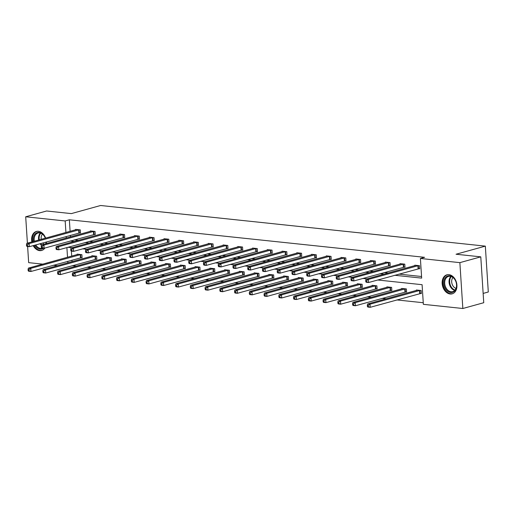 <?xml version="1.0" encoding="UTF-8"?>
<svg xmlns="http://www.w3.org/2000/svg" width="514" height="514" viewBox="0 0 514 514"><rect width="100%" height="100%" fill="white"/><g stroke="black" fill="none" stroke-linecap="round" stroke-linejoin="round"><path stroke-width="0.77" d="M31.862 241.933A9.869 7.177 74.5 0 1 36.365 231.454A9.869 7.177 74.5 0 1 38.377 231.294A9.869 7.177 74.5 0 1 45.624 238.117M46.389 241.965A9.869 7.177 74.5 0 1 46.363 243.559M44.891 248.024A9.869 7.177 74.5 0 1 41.634 250.472A9.869 7.177 74.5 0 1 39.629 250.633A9.869 7.177 74.5 0 1 33.185 245.621M448.908 274.656A9.869 7.177 74.5 0 1 456.753 283.754A9.869 7.177 74.5 0 1 452.166 293.835A9.869 7.177 74.5 0 1 450.161 293.995A9.869 7.177 74.5 0 1 442.316 284.897A9.869 7.177 74.5 0 1 446.904 274.817A9.869 7.177 74.5 0 1 448.908 274.656M483.147 293.423L488.3 291.991L485.332 246.129L100.615 205.497L71.337 213.606L46.613 210.991L25.7 216.786L65.175 220.956L65.92 232.495M485.332 246.129L456.059 254.237L480.783 256.852L483.745 302.714L462.838 308.503L423.363 304.333L422.09 284.692L377.687 280.001M72.333 265.661L76.47 266.098M87.084 267.216L91.222 267.653M101.83 268.777L105.974 269.214M116.582 270.332L120.719 270.769M131.333 271.893L135.471 272.33M146.079 273.448L150.223 273.885M160.831 275.003L164.968 275.446M175.582 276.564L179.72 277.001M190.328 278.119L194.472 278.556M205.08 279.68L209.217 280.117M219.831 281.235L223.969 281.672M234.577 282.796L238.721 283.233M249.329 284.351L253.466 284.788M264.08 285.912L268.218 286.349M278.826 287.467L282.97 287.904M293.578 289.029L297.715 289.466M308.329 290.583L312.467 291.02M323.075 292.145L327.219 292.582M337.826 293.7L341.964 294.137M352.578 295.261L356.716 295.698M367.324 296.816L371.468 297.253M382.075 298.377L386.22 298.814M396.827 299.932L423.26 302.727M57.542 265.693L53.398 265.256M42.79 264.138L28.668 262.648L27.621 246.502M27.409 243.167L25.7 216.786M480.783 256.852L459.869 262.641L462.838 308.503M94.184 234.423L95.244 234.532L95.039 231.435L90.316 230.934L90.342 231.377M123.681 237.539L124.741 237.648L124.542 234.551L119.813 234.05L119.839 234.493M153.185 240.648L154.239 240.764L154.039 237.667L149.311 237.166L149.343 237.609M182.682 243.764L183.742 243.88L183.537 240.783L178.814 240.282L178.84 240.725M212.179 246.881L213.239 246.996L213.04 243.893L208.311 243.398L208.337 243.842M241.683 249.997L242.736 250.112L242.537 247.009L237.809 246.514L237.841 246.958M271.18 253.113L272.24 253.229L272.034 250.125L267.312 249.631L267.338 250.074M300.677 256.229L301.737 256.345L301.538 253.241L296.809 252.747L296.835 253.19M330.181 259.345L331.234 259.461L331.035 256.357L326.306 255.863L326.339 256.306M359.678 262.461L360.738 262.577L360.532 259.474L355.81 258.972L355.836 259.422M389.175 265.577L390.235 265.687L390.036 262.59L385.307 262.089L385.333 262.538M418.679 268.693L419.732 268.803L419.533 265.706L414.804 265.205L414.837 265.654M74.427 239.845L78.571 240.282M89.179 241.4L93.323 241.837M103.931 242.961L108.068 243.398M118.676 244.516L122.82 244.953M133.428 246.077L137.572 246.514M148.18 247.632L152.317 248.069M162.925 249.187L167.069 249.631M177.677 250.748L181.821 251.185M192.429 252.303L196.566 252.747M207.174 253.865L211.318 254.302M221.926 255.419L226.07 255.856M236.678 256.981L240.815 257.418M251.423 258.536L255.567 258.972M266.175 260.097L270.319 260.534M280.927 261.652L285.064 262.089M295.672 263.213L299.816 263.65M310.424 264.768L314.568 265.205M325.176 266.329L329.313 266.766M339.921 267.884L344.065 268.321M354.673 269.445L358.817 269.882M369.425 271L373.562 271.437M384.17 272.561L388.314 272.998M398.922 274.116L421.564 276.506M394.739 275.273L421.666 278.119L420.394 258.471L424.577 257.315L69.358 219.793L70.103 231.339M70.36 235.328L70.463 236.883M403.927 267.139L404.987 267.248L404.781 264.151L400.059 263.65L400.085 264.093M374.43 264.023L375.483 264.132L375.284 261.035L370.555 260.534L370.588 260.977M344.926 260.906L345.986 261.016L345.787 257.919L341.058 257.418L341.084 257.861M315.429 257.79L316.489 257.899L316.283 254.803L311.561 254.302L311.587 254.745M285.932 254.674L286.985 254.783L286.786 251.687L282.058 251.185L282.09 251.629M256.428 251.558L257.488 251.667L257.289 248.57L252.56 248.069L252.586 248.513M226.931 248.442L227.991 248.551L227.786 245.454L223.063 244.953L223.089 245.396M197.434 245.326L198.488 245.435L198.288 242.338L193.56 241.837L193.592 242.28M167.93 242.21L168.99 242.319L168.791 239.222L164.062 238.721L164.088 239.164M138.433 239.094L139.493 239.203L139.288 236.106L134.565 235.605L134.591 236.048M108.936 235.977L109.99 236.087L109.79 232.99L105.062 232.489L105.094 232.938M79.432 232.861L80.492 232.97L80.293 229.874L75.564 229.372L75.59 229.822M69.358 219.793L65.175 220.956M420.394 258.471L459.869 262.641M66.177 236.485L66.28 238.04M66.897 247.575L67.527 257.289M67.784 261.279L67.88 262.834M367.08 278.877L362.935 278.44M352.328 277.322L348.184 276.885M337.576 275.761L333.438 275.324M322.831 274.206L318.686 273.769M308.079 272.645L303.935 272.208M293.327 271.09L289.189 270.653M278.582 269.529L274.437 269.092M263.83 267.974L259.686 267.537M249.078 266.413L244.94 265.976M234.333 264.858L230.188 264.421M219.581 263.296L215.437 262.86M204.829 261.742L200.691 261.305M190.084 260.18L185.939 259.743M175.332 258.626L171.188 258.189M160.58 257.064L156.442 256.627M145.835 255.509L141.691 255.072M131.083 253.948L126.939 253.511M116.331 252.393L112.193 251.956M101.586 250.838L97.442 250.395M86.834 249.277L82.69 248.84M72.082 247.722L67.944 247.285M70.245 241.002L74.389 241.439M84.996 242.557L89.14 242.993M99.748 244.118L103.886 244.555M114.493 245.673L118.638 246.11M129.245 247.234L133.389 247.671M143.997 248.789L148.135 249.226M158.742 250.35L162.887 250.787M173.494 251.905L177.638 252.342M188.246 253.466L192.384 253.903M202.991 255.021L207.136 255.458M217.743 256.582L221.887 257.019M232.495 258.137L236.633 258.574M247.24 259.698L251.385 260.135M261.992 261.253L266.136 261.69M276.744 262.815L280.882 263.252M291.496 264.369L295.634 264.806M306.241 265.931L310.385 266.368M320.993 267.486L325.131 267.922M335.745 269.04L339.882 269.484M350.49 270.602L354.634 271.039M365.242 272.157L369.38 272.593M379.994 273.718L384.131 274.155M71.157 247.619L71.176 247.973M71.382 251.121L71.709 256.133M71.966 260.116L72.063 261.671M77.196 254.61L77.164 254.167L81.893 254.668L82.092 257.765L81.039 257.655M91.948 256.171L91.916 255.721L96.645 256.223L96.844 259.319L95.784 259.21M106.694 257.726L106.668 257.283L111.397 257.784L111.596 260.881L110.536 260.771M121.445 259.281L121.413 258.838L126.142 259.339L126.341 262.436L125.287 262.326M136.197 260.842L136.165 260.399L140.894 260.9L141.093 263.997L140.033 263.881M150.943 262.397L150.917 261.954L155.646 262.455L155.845 265.552L154.785 265.442M165.694 263.958L165.662 263.515L170.391 264.01L170.59 267.113L169.536 266.997M180.446 265.513L180.414 265.07L185.143 265.571L185.342 268.668L184.282 268.559M195.191 267.074L195.166 266.631L199.895 267.126L200.094 270.229L199.034 270.113M209.943 268.629L209.911 268.186L214.64 268.687L214.839 271.784L213.785 271.675M224.695 270.191L224.663 269.747L229.392 270.242L229.591 273.345L228.531 273.23M239.44 271.745L239.415 271.302L244.144 271.803L244.343 274.9L243.283 274.791M254.192 273.307L254.16 272.863L258.889 273.358L259.088 276.461L258.034 276.346M268.944 274.861L268.912 274.418L273.641 274.919L273.84 278.016L272.78 277.907M283.689 276.423L283.664 275.979L288.393 276.474L288.592 279.577L287.532 279.462M298.441 277.978L298.409 277.534L303.138 278.035L303.337 281.132L302.283 281.023M313.193 279.539L313.161 279.096L317.89 279.59L318.089 282.694L317.029 282.578M327.938 281.094L327.913 280.65L332.642 281.152L332.841 284.248L331.781 284.139M342.69 282.655L342.658 282.205L347.387 282.706L347.586 285.81L346.532 285.694M357.442 284.21L357.41 283.767L362.139 284.268L362.338 287.365L361.278 287.255M372.187 285.771L372.162 285.321L376.89 285.823L377.09 288.919L376.03 288.81M386.939 287.326L386.907 286.883L391.636 287.384L391.835 290.481L390.781 290.371M401.691 288.887L401.659 288.438L406.388 288.939L406.587 292.036L405.527 291.926M416.436 290.442L416.411 289.999L421.139 290.5L421.339 293.597L420.279 293.488M418.473 265.597L368.397 279.417L366.032 279.166L415.865 265.32M419.713 268.533L368.596 282.514L366.231 282.263L365.795 281.711L366.739 281.813L366.662 280.573L365.717 280.471L365.795 281.711M366.662 280.573L368.397 279.417L368.596 282.514L366.739 281.813M366.032 279.166L365.717 280.471M417.464 290.108L367.639 303.96L370.003 304.204L370.202 307.308L421.319 293.321M368.345 306.601L370.202 307.308L367.838 307.057L367.401 306.505L368.345 306.601L368.262 305.361L367.317 305.265L367.401 306.505M368.262 305.361L370.003 304.204L420.079 290.384M367.317 305.265L367.639 303.96M403.728 264.035L353.645 277.856L351.28 277.611L401.113 263.759M404.968 266.972L353.85 280.959L351.486 280.708L351.043 280.156L351.994 280.252L351.91 279.012L350.966 278.916L351.043 280.156M351.91 279.012L353.645 277.856L353.85 280.959L351.994 280.252M351.28 277.611L350.966 278.916M388.976 262.481L338.899 276.301L336.535 276.05L386.367 262.204M390.216 265.417L339.099 279.398L336.734 279.147L336.297 278.594L337.242 278.697L337.158 277.457L336.214 277.354L336.297 278.594M337.158 277.457L338.899 276.301L339.099 279.398L337.242 278.697M336.535 276.05L336.214 277.354M402.719 288.553L352.887 302.399L355.251 302.65L355.45 305.746L406.568 291.766M353.593 305.046L355.45 305.746L353.086 305.496L352.649 304.943L353.593 305.046L353.516 303.806L352.565 303.703L352.649 304.943M353.516 303.806L355.251 302.65L405.328 288.829M352.565 303.703L352.887 302.399M387.967 286.992L338.135 300.844L340.499 301.088L340.698 304.192L391.822 290.204M338.842 303.485L340.698 304.192L338.334 303.941L337.897 303.388L338.842 303.485L338.765 302.245L337.82 302.148L337.897 303.388M338.765 302.245L340.499 301.088L390.582 287.268M337.82 302.148L338.135 300.844M455.462 280.541A8.539 6.213 74.5 0 1 453.862 291.721A8.539 6.213 74.5 0 1 444.944 287.737A8.539 6.213 74.5 0 1 446.544 276.558A8.539 6.213 74.5 0 1 455.462 280.541M445.754 287.358A7.903 5.75 -105.5 0 0 452.731 291.644A7.903 5.75 -105.5 0 0 455.488 280.689A7.903 5.75 -105.5 0 0 448.51 276.403A7.903 5.75 -105.5 0 0 445.754 287.358M456.008 288.393A6.226 4.53 74.5 0 1 452.5 285.064A6.226 4.53 74.5 0 1 452.995 277.509M447.585 274.694L447.7 274.662A9.805 7.132 -105.5 0 0 447.585 274.694A9.805 7.132 -105.5 0 0 444.167 288.27A9.805 7.132 -105.5 0 0 452.821 293.59A9.805 7.132 -105.5 0 0 452.943 293.552L452.821 293.59M33.461 241.484A8.539 6.213 74.5 0 1 37.008 232.675A8.539 6.213 74.5 0 1 44.93 237.179A8.539 6.213 74.5 0 1 45.36 238.194M46.074 242.055A8.539 6.213 74.5 0 1 45.964 243.668M43.568 248.185A8.539 6.213 74.5 0 1 34.836 245.165M35.729 244.921A7.903 5.75 -105.5 0 0 42.199 248.281A7.903 5.75 -105.5 0 0 42.726 248.095M45.855 243.7A7.903 5.75 -105.5 0 0 46.016 242.068M45.328 238.2A7.903 5.75 -105.5 0 0 44.956 237.327A7.903 5.75 -105.5 0 0 37.978 233.041A7.903 5.75 -105.5 0 0 34.329 241.246M43.953 244.227A6.226 4.53 74.5 0 1 42.739 242.974M37.053 231.332L37.169 231.3A9.805 7.132 -105.5 0 0 37.053 231.332A9.805 7.132 -105.5 0 0 32.575 241.734M33.898 245.422A9.805 7.132 -105.5 0 0 42.289 250.228A9.805 7.132 -105.5 0 0 42.411 250.189L42.289 250.228M41.229 239.338A6.226 4.53 74.5 0 1 42.456 234.146M374.224 260.919L324.148 274.746L321.783 274.495L371.616 260.643M375.464 263.855L324.347 277.843L321.982 277.592L321.546 277.04L322.49 277.136L322.413 275.896L321.468 275.8L321.546 277.04M322.413 275.896L324.148 274.746L324.347 277.843L322.49 277.136M321.783 274.495L321.468 275.8M373.215 285.437L323.39 299.283L325.754 299.533L325.953 302.63L377.07 288.65M324.096 301.93L325.953 302.63L323.589 302.38L323.152 301.827L324.096 301.93L324.013 300.69L323.068 300.587L323.152 301.827M324.013 300.69L325.754 299.533L375.83 285.713M323.068 300.587L323.39 299.283M359.479 259.364L309.396 273.185L307.031 272.934L356.864 259.088M360.719 262.301L309.601 276.281L307.237 276.031L306.794 275.478L307.745 275.581L307.661 274.341L306.717 274.238L306.794 275.478M307.661 274.341L309.396 273.185L309.601 276.281L307.745 275.581M307.031 272.934L306.717 274.238M358.47 283.876L308.638 297.728L311.002 297.979L311.201 301.075L362.319 287.088M309.344 300.369L311.201 301.075L308.837 300.825L308.4 300.272L309.344 300.369L309.267 299.129L308.316 299.032L308.4 300.272M309.267 299.129L311.002 297.979L361.079 284.152M308.316 299.032L308.638 297.728M344.727 257.803L294.651 271.63L292.286 271.379L342.118 257.527M345.967 260.739L294.85 274.727L292.485 274.476L292.048 273.923L292.993 274.02L292.909 272.78L291.965 272.683L292.048 273.923M292.909 272.78L294.651 271.63L294.85 274.727L292.993 274.02M292.286 271.379L291.965 272.683M343.718 282.321L293.886 296.167L296.25 296.417L296.449 299.514L347.573 285.533M294.593 298.814L296.449 299.514L294.085 299.264L293.648 298.711L294.593 298.814L294.516 297.574L293.571 297.471L293.648 298.711M294.516 297.574L296.25 296.417L346.333 282.597M293.571 297.471L293.886 296.167M329.975 256.248L279.899 270.068L277.534 269.818L327.367 255.972M331.215 259.184L280.098 273.165L277.733 272.921L277.297 272.362L278.241 272.465L278.164 271.225L277.219 271.122L277.297 272.362M278.164 271.225L279.899 270.068L280.098 273.165L278.241 272.465M277.534 269.818L277.219 271.122M328.966 280.76L279.141 294.612L281.505 294.863L281.704 297.959L332.821 283.972M279.847 297.253L281.704 297.959L279.34 297.709L278.903 297.156L279.847 297.253L279.764 296.013L278.819 295.916L278.903 297.156M279.764 296.013L281.505 294.863L331.581 281.036M278.819 295.916L279.141 294.612M315.23 254.687L265.147 268.514L262.782 268.263L312.615 254.411M316.47 257.623L265.352 271.61L262.988 271.36L262.545 270.807L263.496 270.904L263.412 269.67L262.468 269.567L262.545 270.807M263.412 269.67L265.147 268.514L265.352 271.61L263.496 270.904M262.782 268.263L262.468 269.567M314.221 279.205L264.389 293.051L266.753 293.301L266.952 296.398L318.07 282.417M265.096 295.698L266.952 296.398L264.588 296.154L264.151 295.595L265.096 295.698L265.018 294.458L264.067 294.355L264.151 295.595M265.018 294.458L266.753 293.301L316.83 279.481M264.067 294.355L264.389 293.051M300.478 253.132L250.402 266.952L248.037 266.702L297.869 252.856M301.718 256.068L250.601 270.049L248.236 269.805L247.799 269.246L248.744 269.349L248.66 268.109L247.716 268.012L247.799 269.246M248.66 268.109L250.402 266.952L250.601 270.049L248.744 269.349M248.037 266.702L247.716 268.012M299.469 277.644L249.637 291.496L252.001 291.746L252.201 294.843L303.324 280.856M250.344 294.137L252.201 294.843L249.836 294.593L249.399 294.04L250.344 294.137L250.267 292.903L249.322 292.8L249.399 294.04M250.267 292.903L252.001 291.746L302.084 277.92M249.322 292.8L249.637 291.496M285.726 251.571L235.65 265.397L233.285 265.147L283.118 251.301M286.966 254.507L235.849 268.494L233.484 268.244L233.048 267.691L233.992 267.788L233.915 266.554L232.97 266.451L233.048 267.691M233.915 266.554L235.65 265.397L235.849 268.494L233.992 267.788M233.285 265.147L232.97 266.451M270.981 250.016L220.898 263.836L218.534 263.586L268.366 249.74M272.221 252.952L221.104 266.933L218.739 266.689L218.296 266.13L219.247 266.233L219.163 264.993L218.219 264.896L218.296 266.13M219.163 264.993L220.898 263.836L221.104 266.933L219.247 266.233M218.534 263.586L218.219 264.896M256.229 248.455L206.153 262.281L203.788 262.031L253.62 248.185M257.469 251.391L206.352 265.378L203.987 265.128L203.55 264.575L204.495 264.678L204.411 263.438L203.467 263.335L203.55 264.575M204.411 263.438L206.153 262.281L206.352 265.378L204.495 264.678M203.788 262.031L203.467 263.335M241.477 246.9L191.401 260.72L189.036 260.469L238.869 246.624M242.717 249.836L191.6 263.823L189.236 263.573L188.799 263.02L189.743 263.117L189.666 261.877L188.722 261.78L188.799 263.02M189.666 261.877L191.401 260.72L191.6 263.823L189.743 263.117M189.036 260.469L188.722 261.78M226.732 245.345L176.649 259.165L174.285 258.915L224.117 245.069M227.972 248.275L176.855 262.262L174.49 262.012L174.047 261.459L174.998 261.562L174.914 260.322L173.97 260.219L174.047 261.459M174.914 260.322L176.649 259.165L176.855 262.262L174.998 261.562M174.285 258.915L173.97 260.219M211.98 243.784L161.904 257.604L159.539 257.353L209.365 243.507M213.22 246.72L162.103 260.707L159.738 260.457L159.301 259.904L160.246 260L160.162 258.76L159.218 258.664L159.301 259.904M160.162 258.76L161.904 257.604L162.103 260.707L160.246 260M159.539 257.353L159.218 258.664M197.228 242.229L147.152 256.049L144.787 255.799L194.62 241.953M198.468 245.159L147.351 259.146L144.987 258.895L144.55 258.343L145.494 258.446L145.417 257.206L144.473 257.103L144.55 258.343M145.417 257.206L147.152 256.049L147.351 259.146L145.494 258.446M144.787 255.799L144.473 257.103M182.483 240.668L132.4 254.488L130.036 254.237L179.868 240.391M183.723 243.604L132.606 257.591L130.241 257.341L129.798 256.788L130.749 256.884L130.665 255.644L129.721 255.548L129.798 256.788M130.665 255.644L132.4 254.488L132.606 257.591L130.749 256.884M130.036 254.237L129.721 255.548M167.731 239.113L117.655 252.933L115.29 252.682L165.116 238.837M168.971 242.043L117.854 256.03L115.489 255.779L115.052 255.227L115.997 255.329L115.913 254.089L114.969 253.987L115.052 255.227M115.913 254.089L117.655 252.933L117.854 256.03L115.997 255.329M115.29 252.682L114.969 253.987M152.979 237.552L102.903 251.372L100.538 251.128L150.371 237.275M154.219 240.488L103.102 254.475L100.738 254.224L100.301 253.672L101.245 253.768L101.168 252.528L100.224 252.432L100.301 253.672M101.168 252.528L102.903 251.372L103.102 254.475L101.245 253.768M100.538 251.128L100.224 252.432M284.717 276.089L234.892 289.935L237.256 290.185L237.455 293.282L288.572 279.301M235.598 292.582L237.455 293.282L235.091 293.038L234.654 292.479L235.598 292.582L235.515 291.342L234.57 291.245L234.654 292.479M235.515 291.342L237.256 290.185L287.332 276.365M234.57 291.245L234.892 289.935M269.972 274.527L220.14 288.38L222.504 288.63L222.703 291.727L273.821 277.74M220.847 291.02L222.703 291.727L220.339 291.477L219.902 290.924L220.847 291.02L220.769 289.787L219.819 289.684L219.902 290.924M220.769 289.787L222.504 288.63L272.581 274.804M219.819 289.684L220.14 288.38M255.22 272.973L205.388 286.818L207.752 287.069L207.952 290.166L259.075 276.185M206.095 289.466L207.952 290.166L205.587 289.922L205.15 289.363L206.095 289.466L206.018 288.226L205.073 288.129L205.15 289.363M206.018 288.226L207.752 287.069L257.835 273.249M205.073 288.129L205.388 286.818M240.468 271.418L190.643 285.264L193.007 285.514L193.206 288.611L244.323 274.624M191.349 287.911L193.206 288.611L190.842 288.36L190.405 287.808L191.349 287.911L191.266 286.671L190.321 286.568L190.405 287.808M191.266 286.671L193.007 285.514L243.083 271.688M190.321 286.568L190.643 285.264M225.723 269.856L175.891 283.702L178.255 283.953L178.454 287.056L229.572 273.069M176.598 286.349L178.454 287.056L176.09 286.806L175.653 286.253L176.598 286.349L176.52 285.109L175.57 285.013L175.653 286.253M176.52 285.109L178.255 283.953L228.332 270.133M175.57 285.013L175.891 283.702M210.971 268.302L161.139 282.147L163.503 282.398L163.703 285.495L214.826 271.508M161.846 284.795L163.703 285.495L161.338 285.244L160.901 284.692L161.846 284.795L161.769 283.555L160.824 283.452L160.901 284.692M161.769 283.555L163.503 282.398L213.586 268.578M160.824 283.452L161.139 282.147M196.219 266.74L146.394 280.586L148.758 280.837L148.957 283.94L200.074 269.953M147.1 283.233L148.957 283.94L146.593 283.689L146.156 283.137L147.1 283.233L147.017 281.993L146.072 281.897L146.156 283.137M147.017 281.993L148.758 280.837L198.834 267.017M146.072 281.897L146.394 280.586M181.474 265.185L131.642 279.031L134.006 279.282L134.205 282.379L185.323 268.392M132.349 281.678L134.205 282.379L131.841 282.128L131.404 281.576L132.349 281.678L132.271 280.438L131.321 280.336L131.404 281.576M132.271 280.438L134.006 279.282L184.083 265.462M131.321 280.336L131.642 279.031M166.722 263.624L116.89 277.47L119.254 277.721L119.454 280.824L170.577 266.837M117.597 280.117L119.454 280.824L117.089 280.573L116.652 280.021L117.597 280.117L117.52 278.877L116.575 278.781L116.652 280.021M117.52 278.877L119.254 277.721L169.337 263.9M116.575 278.781L116.89 277.47M151.971 262.069L102.145 275.915L104.509 276.166L104.708 279.263L155.826 265.275M102.851 278.562L104.708 279.263L102.344 279.012L101.907 278.459L102.851 278.562L102.768 277.322L101.823 277.219L101.907 278.459M102.768 277.322L104.509 276.166L154.585 262.346M101.823 277.219L102.145 275.915M138.234 235.997L88.151 249.817L85.787 249.566L135.619 235.72M139.474 238.933L88.357 252.914L85.992 252.663L85.549 252.111L86.5 252.213L86.416 250.973L85.472 250.871L85.549 252.111M86.416 250.973L88.151 249.817L88.357 252.914L86.5 252.213M85.787 249.566L85.472 250.871M137.225 260.508L87.393 274.36L89.757 274.604L89.956 277.708L141.074 263.721M88.1 277.001L89.956 277.708L87.592 277.457L87.155 276.905L88.1 277.001L88.022 275.761L87.072 275.665L87.155 276.905M88.022 275.761L89.757 274.604L139.834 260.784M87.072 275.665L87.393 274.36M123.482 234.435L73.406 248.256L71.041 248.011L120.867 234.159M124.722 237.372L73.605 251.359L71.24 251.108L70.803 250.556L71.748 250.652L71.664 249.412L70.72 249.316L70.803 250.556M71.664 249.412L73.406 248.256L73.605 251.359L71.748 250.652M71.041 248.011L70.72 249.316M122.473 258.953L72.641 272.799L75.005 273.05L75.205 276.147L126.328 262.166M73.348 275.446L75.205 276.147L72.84 275.896L72.403 275.343L73.348 275.446L73.271 274.206L72.326 274.103L72.403 275.343M73.271 274.206L75.005 273.05L125.088 259.229M72.326 274.103L72.641 272.799M108.73 232.881L58.654 246.701L56.289 246.45L106.122 232.604M109.97 235.817L58.853 249.798L56.489 249.547L56.052 248.994L56.996 249.097L56.919 247.857L55.975 247.754L56.052 248.994M56.919 247.857L58.654 246.701L58.853 249.798L56.996 249.097M56.289 246.45L55.975 247.754M107.722 257.392L57.896 271.244L60.254 271.488L60.459 274.592L111.577 260.604M58.602 273.885L60.459 274.592L58.095 274.341L57.658 273.789L58.602 273.885L58.519 272.645L57.574 272.548L57.658 273.789M58.519 272.645L60.254 271.488L110.337 257.668M57.574 272.548L57.896 271.244M93.985 231.319L43.902 245.139L41.538 244.895L91.37 231.043M95.225 234.256L44.101 248.243L41.743 247.992L41.3 247.44L42.251 247.536L42.167 246.296L41.223 246.2L41.3 247.44M42.167 246.296L43.902 245.139L44.101 248.243L42.251 247.536M41.538 244.895L41.223 246.2M92.976 255.837L43.144 269.683L45.508 269.934L45.707 273.03L96.825 259.05M43.851 272.33L45.707 273.03L43.343 272.78L42.906 272.227L43.851 272.33L43.774 271.09L42.823 270.987L42.906 272.227M43.774 271.09L45.508 269.934L95.585 256.113M42.823 270.987L43.144 269.683M79.233 229.764L29.157 243.585L26.792 243.334L76.618 229.488M80.473 232.701L29.356 246.681L26.991 246.431L26.555 245.878L27.499 245.981L27.415 244.741L26.471 244.638L26.555 245.878M27.415 244.741L29.157 243.585L29.356 246.681L27.499 245.981M26.792 243.334L26.471 244.638M78.224 254.276L28.392 268.128L30.756 268.372L30.956 271.476L82.079 257.488M29.099 270.769L30.956 271.476L28.591 271.225L28.154 270.672L29.099 270.769L29.022 269.529L28.077 269.432L28.154 270.672M29.022 269.529L30.756 268.372L80.839 254.552M28.077 269.432L28.392 268.128M418.3 265.622L418.499 268.719M417.914 265.699L418.12 268.803M419.72 293.59L419.52 290.494M420.099 293.513L419.899 290.416M403.548 264.067L403.747 267.164M403.169 264.145L403.368 267.241M388.796 262.506L388.995 265.603M388.417 262.583L388.616 265.687M404.968 292.036L404.769 288.932M405.353 291.952L405.148 288.855M390.222 290.474L390.023 287.377M390.601 290.397L390.402 287.3M454.742 290.423A7.903 5.75 74.5 0 1 450.11 286.15A7.903 5.75 74.5 0 1 450.862 276.416M451.35 276.571A7.646 5.564 -105.5 0 0 450.688 285.925A7.646 5.564 -105.5 0 0 455.083 290.037M41.416 245.396A7.903 5.75 74.5 0 1 40.086 243.713M40.696 243.54A7.646 5.564 -105.5 0 0 41.698 244.85M38.685 240.038A7.903 5.75 74.5 0 1 40.33 233.054M40.818 233.208A7.646 5.564 -105.5 0 0 39.282 239.877M374.051 260.951L374.25 264.048M373.665 261.028L373.871 264.125M375.471 288.919L375.271 285.816M375.85 288.836L375.65 285.739M359.299 259.39L359.498 262.487M358.92 259.474L359.119 262.57M360.719 287.358L360.52 284.261M361.104 287.281L360.899 284.184M344.547 257.835L344.746 260.932M344.168 257.912L344.367 261.009M345.973 285.803L345.774 282.706M346.352 285.72L346.153 282.623M329.802 256.274L330.001 259.377M329.416 256.357L329.622 259.454M331.222 284.242L331.022 281.145M331.601 284.165L331.401 281.068M315.05 254.719L315.249 257.816M314.671 254.796L314.87 257.893M316.47 282.687L316.271 279.59M316.855 282.61L316.65 279.507M300.298 253.158L300.497 256.261M299.919 253.241L300.118 256.338M301.724 281.126L301.525 278.029M302.103 281.049L301.904 277.952M285.553 251.603L285.752 254.7M285.167 251.68L285.373 254.777M270.801 250.042L271 253.145M270.422 250.125L270.621 253.222M256.049 248.487L256.248 251.584M255.67 248.564L255.869 251.667M241.304 246.926L241.503 250.029M240.918 247.009L241.124 250.106M226.552 245.371L226.751 248.468M226.173 245.448L226.372 248.551M211.8 243.809L211.999 246.913M211.421 243.893L211.62 246.99M197.055 242.255L197.254 245.351M196.669 242.332L196.875 245.435M182.303 240.693L182.502 243.797M181.924 240.777L182.123 243.874M167.551 239.138L167.75 242.235M167.172 239.216L167.371 242.319M152.806 237.584L153.005 240.68M152.42 237.661L152.626 240.758M286.973 279.571L286.773 276.474M287.352 279.494L287.153 276.391M272.221 278.01L272.022 274.913M272.606 277.933L272.401 274.836M257.475 276.455L257.276 273.358M257.855 276.378L257.655 273.275M242.724 274.9L242.524 271.797M243.103 274.817L242.904 271.72M227.972 273.339L227.773 270.242M228.357 273.262L228.152 270.158M213.226 271.784L213.027 268.681M213.606 271.7L213.406 268.604M198.475 270.223L198.275 267.126M198.854 270.146L198.655 267.042M183.723 268.668L183.524 265.565M184.108 268.584L183.903 265.487M168.977 267.107L168.778 264.01M169.357 267.029L169.157 263.926M154.226 265.552L154.027 262.448M154.605 265.468L154.406 262.371M138.054 236.022L138.253 239.119M137.675 236.099L137.874 239.203M139.474 263.99L139.275 260.894M139.859 263.913L139.654 260.816M123.302 234.468L123.501 237.564M122.923 234.545L123.122 237.641M124.729 262.436L124.529 259.332M125.108 262.352L124.908 259.255M108.557 232.906L108.756 236.003M108.171 232.983L108.377 236.087M109.977 260.874L109.778 257.777M110.356 260.797L110.157 257.7M93.805 231.351L94.004 234.448M93.426 231.428L93.625 234.525M95.225 259.319L95.026 256.216M95.61 259.236L95.405 256.139M79.053 229.79L79.252 232.887M78.674 229.867L78.873 232.97M80.48 257.758L80.28 254.661M80.859 257.681L80.659 254.584"/></g></svg>
